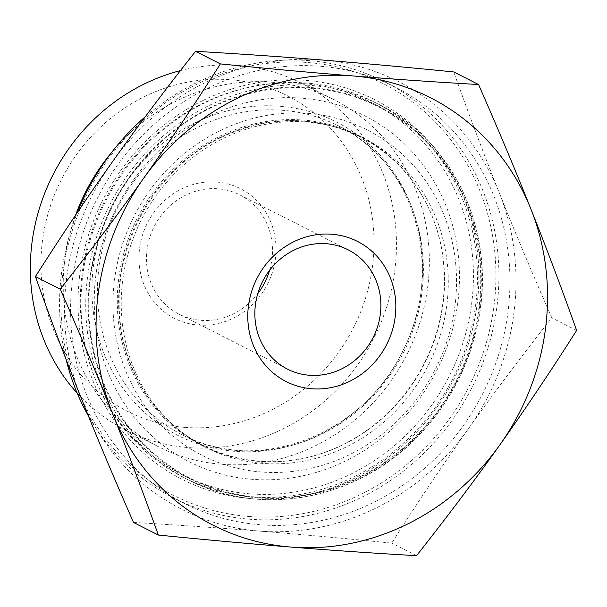 <?xml version="1.0" encoding="UTF-8"?>
<svg xmlns="http://www.w3.org/2000/svg" width="607" height="607" viewBox="0 0 607 607"><rect width="100%" height="100%" fill="white"/><g stroke="black" fill="none" stroke-linecap="round" stroke-linejoin="round"><path stroke-width="0.46" stroke-dasharray="3.04 2.28" d="M269.599 270.312A66.929 61.967 116.9 0 0 239.719 194.855A66.929 61.967 116.9 0 0 218.118 188.792A66.929 61.967 116.9 0 0 149.633 237.777A66.929 61.967 116.9 0 0 179.202 314.251A66.929 61.967 116.9 0 0 257.725 293.735M216.904 182.047A72.779 67.385 -63.1 0 1 261.564 294A72.779 67.385 -63.1 0 1 144.003 284.607A72.779 67.385 -63.1 0 1 216.904 182.047M184.611 427.351A176.903 163.784 116.9 0 0 361.795 178.071A176.903 163.784 116.9 0 0 76.065 155.233A176.903 163.784 116.9 0 0 184.611 427.351M133.51 522.46C177.161 524.987 219.081 527.862 259.257 531.079C299.403 534.281 343.547 538.288 391.705 543.098C417.919 501.906 443.489 463.801 468.407 428.77A239.773 221.995 -63.1 0 1 259.257 531.079A239.773 221.995 -63.1 0 1 81.118 397.813A239.773 221.995 -63.1 0 1 112.128 162.244A239.773 221.995 -63.1 0 1 321.285 59.941A239.773 221.995 -63.1 0 1 499.424 193.201A239.773 221.995 -63.1 0 1 468.407 428.77C493.294 393.731 521.094 356.749 551.816 317.84C532.127 272.983 514.66 231.442 499.424 193.201C484.151 154.944 468.923 114.533 453.733 71.952M416.539 555.686L391.705 543.098M180.438 70.602A194.445 180.029 -63.1 0 1 301.307 83.113A194.445 180.029 -63.1 0 1 387.213 305.291A194.445 180.029 -63.1 0 1 188.253 447.587A194.445 180.029 -63.1 0 1 125.497 429.991A194.445 180.029 -63.1 0 1 77.195 393.161M112.083 151.864A194.445 180.029 -63.1 0 1 177.396 100.527A194.445 180.029 -63.1 0 1 334.184 99.776A194.445 180.029 -63.1 0 1 406.857 354.602A194.445 180.029 -63.1 0 1 158.374 446.653A194.445 180.029 -63.1 0 1 75.625 215.068M204.65 102.94A210.53 194.923 116.9 0 0 81.346 290.859A210.53 194.923 116.9 0 0 184.058 477.701A210.53 194.923 116.9 0 0 453.103 378.032A210.53 194.923 116.9 0 0 374.405 102.128A210.53 194.923 116.9 0 0 204.65 102.94M203.034 100.459A212.867 197.093 -63.1 0 1 476.958 305.382A212.867 197.093 -63.1 0 1 155.339 462.701A212.867 197.093 -63.1 0 1 203.034 100.459M248.567 516.466A231.001 213.876 116.9 0 0 479.947 190.947A231.001 213.876 116.9 0 0 106.824 161.128A231.001 213.876 116.9 0 0 248.567 516.466M145.27 116.741A233.338 216.039 -63.1 0 1 384.717 81.778A233.338 216.039 -63.1 0 1 487.816 348.403A233.338 216.039 -63.1 0 1 249.052 519.167A233.338 216.039 -63.1 0 1 173.746 498.051A233.338 216.039 -63.1 0 1 88.501 416.167M66.148 359.594A233.338 216.039 -63.1 0 1 77.37 212.48M260.084 524.759A233.338 216.039 -63.1 0 1 184.778 503.643A233.338 216.039 -63.1 0 1 97.568 197.844A233.338 216.039 -63.1 0 1 395.756 87.378A233.338 216.039 -63.1 0 1 498.848 354.002A233.338 216.039 -63.1 0 1 260.084 524.759M576.65 330.428L551.816 317.84M120.239 268.795A173.685 160.809 116.9 0 0 202.29 445.637A173.685 160.809 116.9 0 0 424.247 363.411A173.685 160.809 116.9 0 0 359.329 135.786A173.685 160.809 116.9 0 0 120.239 268.795M124.185 270.79A173.685 160.809 116.9 0 0 206.228 447.64A173.685 160.809 116.9 0 0 428.193 365.414A173.685 160.809 116.9 0 0 363.274 137.789A173.685 160.809 116.9 0 0 124.185 270.79M97.568 264.242A193.944 179.566 116.9 0 0 336.566 465.083A193.944 179.566 116.9 0 0 396.462 136.825A193.944 179.566 116.9 0 0 97.568 264.242M83.865 262.368A208.778 193.299 116.9 0 0 182.487 474.94A208.778 193.299 116.9 0 0 449.286 376.105A208.778 193.299 116.9 0 0 371.249 102.492A208.778 193.299 116.9 0 0 83.865 262.368M91.748 266.367A208.778 193.299 116.9 0 0 190.37 478.938A208.778 193.299 116.9 0 0 457.17 380.096A208.778 193.299 116.9 0 0 379.132 106.491A208.778 193.299 116.9 0 0 91.748 266.367M220.113 130.664A182.464 168.936 -63.1 0 1 454.909 306.315A182.464 168.936 -63.1 0 1 179.232 441.16A182.464 168.936 -63.1 0 1 220.113 130.664M220.273 137.379A173.101 160.271 116.9 0 0 118.889 291.891A173.101 160.271 116.9 0 0 203.337 445.515A173.101 160.271 116.9 0 0 424.559 363.57A173.101 160.271 116.9 0 0 359.852 136.712A173.101 160.271 116.9 0 0 220.273 137.379M210.993 107.811A208.193 192.76 116.9 0 0 164.353 462.094A208.193 192.76 116.9 0 0 478.9 308.227A208.193 192.76 116.9 0 0 210.993 107.811M199.096 126.643A173.101 160.271 -63.1 0 1 338.683 125.975A173.101 160.271 -63.1 0 1 403.382 352.834A173.101 160.271 -63.1 0 1 182.168 434.787A173.101 160.271 -63.1 0 1 97.719 281.162A173.101 160.271 -63.1 0 1 199.096 126.643M209.377 105.337A210.53 194.923 -63.1 0 1 379.14 104.525A210.53 194.923 -63.1 0 1 457.83 380.43A210.53 194.923 -63.1 0 1 188.785 480.099A210.53 194.923 -63.1 0 1 86.073 293.257A210.53 194.923 -63.1 0 1 209.377 105.337M195.059 122.819A175.613 162.593 116.9 0 0 155.718 421.66A175.613 162.593 116.9 0 0 421.038 291.876A175.613 162.593 116.9 0 0 195.059 122.819M179.202 314.251L287.604 369.193M239.719 194.855L348.122 249.796M125.497 429.991L158.374 446.653M301.307 83.113L334.184 99.776M221.069 137.47C268.681 115.406 314.942 115.148 359.852 136.712L338.683 125.975C413.982 161.432 445.629 267.695 403.458 349.564C364.17 435.242 256.936 475.615 182.168 434.787L203.337 445.515C152.433 420.378 118.813 363.654 119.169 302.787C118.107 234.833 160.498 166.128 221.069 137.47M374.405 102.128L379.14 104.525C451.282 139.739 493.605 226.669 479.962 311.512C471.958 362.212 449.62 405.491 412.95 441.35C352.515 500.722 258.908 516.921 188.785 480.099L184.058 477.701M173.746 498.051L184.778 503.643M384.717 81.778L395.756 87.378M202.29 445.637L206.228 447.64M359.329 135.786L363.274 137.789M182.487 474.94L190.37 478.938M371.249 102.492L379.132 106.491"/><path stroke-width="0.91" d="M257.725 293.735A66.929 61.967 116.9 0 0 269.599 270.312M326.52 243.733A66.929 61.967 -63.1 0 1 348.122 249.796A66.929 61.967 -63.1 0 1 373.138 337.507A66.929 61.967 -63.1 0 1 287.604 369.193A66.929 61.967 -63.1 0 1 258.036 292.718A66.929 61.967 -63.1 0 1 326.52 243.733M478.566 84.54C498.256 129.397 515.715 170.946 530.958 209.187A239.773 221.995 116.9 0 0 352.819 75.921C392.995 79.138 434.908 82.013 478.566 84.54L453.733 71.952C405.575 67.142 361.423 63.136 321.285 59.941C281.109 56.717 239.188 53.848 195.537 51.314C164.816 90.223 137.015 127.204 112.128 162.244C87.211 197.275 61.641 235.379 35.426 276.572C50.616 319.145 65.844 359.564 81.118 397.813C96.354 436.054 113.82 477.603 133.51 522.46L158.344 535.048C143.153 492.467 127.925 452.056 112.652 413.799A239.773 221.995 116.9 0 0 290.791 547.059A239.773 221.995 116.9 0 0 499.948 444.756A239.773 221.995 116.9 0 0 530.958 209.187C546.232 247.436 561.46 287.855 576.65 330.428C550.435 371.621 524.865 409.725 499.948 444.756C475.053 479.796 447.253 516.777 416.539 555.686C372.88 553.152 330.967 550.283 290.791 547.059C250.645 543.864 206.501 539.858 158.344 535.048M112.652 413.799C97.408 375.558 79.949 334.017 60.26 289.16C90.974 250.251 118.775 213.269 143.662 178.23A239.773 221.995 116.9 0 0 112.652 413.799M143.662 178.23C168.587 143.199 194.157 105.094 220.371 63.902C268.522 68.712 312.673 72.719 352.819 75.921A239.773 221.995 116.9 0 0 143.662 178.23M60.26 289.16L35.426 276.572M220.371 63.902L195.537 51.314M331.976 234.241A78.629 72.802 116.9 0 0 253.218 345.042A78.629 72.802 116.9 0 0 380.225 355.194A78.629 72.802 116.9 0 0 331.976 234.241M77.195 393.161A194.445 180.029 -63.1 0 1 144.519 83.865A194.445 180.029 -63.1 0 1 180.438 70.602M75.625 215.068A194.445 180.029 -63.1 0 1 112.083 151.864M88.501 416.167A233.338 216.039 -63.1 0 1 66.148 359.594M77.37 212.48A233.338 216.039 -63.1 0 1 145.27 116.741"/></g></svg>
